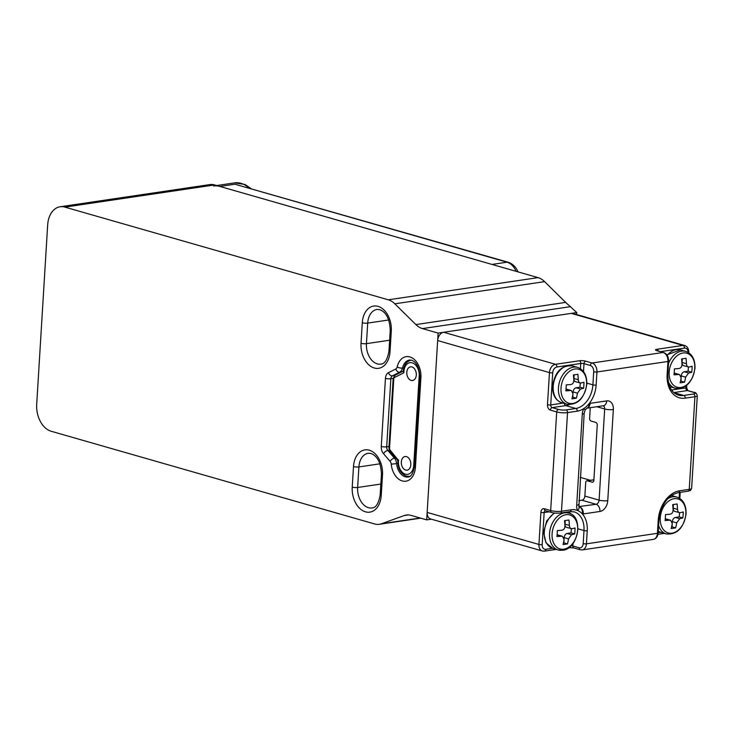 <?xml version="1.0" encoding="UTF-8"?>
<svg xmlns="http://www.w3.org/2000/svg" width="734" height="734" viewBox="0 0 734 734"><rect width="100%" height="100%" fill="white"/><g stroke="black" fill="none" stroke-linecap="round" stroke-linejoin="round"><path stroke-width="1.1" d="M577.86 374.285A49.738 33.92 81.6 0 1 578.273 379.726C578.493 382.019 579.346 383.13 580.814 383.047A49.738 10.753 3.5 0 0 583.97 382.267A48.306 32.938 81.6 0 1 583.603 388.24A49.738 10.753 -176.5 0 1 580.447 389.02L577.447 393.167A49.738 33.92 81.6 0 1 576.401 398.195A48.306 10.45 -176.5 0 1 571.96 398.846A49.738 33.92 -98.4 0 0 573.006 393.828L571.382 390.58L570.465 390.506A49.738 10.753 -176.5 0 1 565.859 390.864A48.306 32.938 -98.4 0 0 566.217 384.891A49.738 10.753 3.5 0 0 570.832 384.524C572.731 384.111 573.731 382.726 573.832 380.377A49.738 33.92 -98.4 0 0 573.428 374.936A48.306 10.45 3.5 0 0 577.86 374.285M574.144 374.854L573.915 378.478A3.835 2.679 106 0 0 575.639 381.753L580.814 383.047M572.96 394.103L572.777 397.158L576.401 398.195M571.382 390.58L566.942 389.304A3.835 2.679 106 0 0 566.116 389.259L566.006 389.268M580.236 383.056L579.979 387.203L583.603 388.24M579.979 387.203L576.098 387.781A3.835 2.679 106 0 0 573.098 391.919L573.043 392.782M516.094 271.332A17.634 12.028 -98.4 0 0 507.029 262.203L492 264.423L219.897 186.445A30.672 20.919 -98.4 0 0 213.576 185.996M234.926 184.216L508.185 262.267A5.367 3.753 106 0 0 507.029 262.203L234.926 184.216L219.897 186.445M677.115 503.964A49.738 33.92 81.6 0 1 677.519 509.405C677.748 511.708 678.601 512.818 680.069 512.736A49.738 10.753 3.5 0 0 683.226 511.947A48.306 32.938 81.6 0 1 682.859 517.929A49.738 10.753 -176.5 0 1 679.702 518.709L676.702 522.856A49.738 33.92 81.6 0 1 675.656 527.874A48.306 10.45 -176.5 0 1 671.215 528.535A49.738 33.92 -98.4 0 0 672.261 523.516L670.637 520.268L669.72 520.186A49.738 10.753 -176.5 0 1 665.105 520.553A48.306 32.938 -98.4 0 0 665.472 514.58A49.738 10.753 3.5 0 0 670.087 514.213C671.977 513.8 672.977 512.415 673.087 510.066A49.738 33.92 -98.4 0 0 672.674 504.625A48.306 10.45 3.5 0 0 677.115 503.964M673.39 504.533L673.17 508.157A3.835 2.679 106 0 0 674.885 511.433L680.069 512.736M672.216 523.782L672.032 526.838L675.656 527.874M670.637 520.268L666.197 518.993A3.835 2.679 106 0 0 665.371 518.938L665.261 518.956M679.491 512.745L679.234 516.883L682.859 517.929M679.234 516.883L675.353 517.461A3.835 2.679 106 0 0 672.353 521.608L672.298 522.461M593.907 479.862L587.411 480.825L592.154 482.183A2.303 1.569 81.6 0 0 592.632 482.21A2.303 1.569 81.6 0 0 593.87 480.394L597.256 425.105A2.303 1.569 81.6 0 0 595.806 422.408L591.063 421.05A2.303 1.569 -98.4 0 1 589.622 418.352L590.274 407.691M578.832 500.652L581.86 500.203A3.835 2.679 106 0 0 584.87 496.056L585.686 482.605A2.303 1.569 -98.4 0 1 586.934 480.788A2.303 1.569 -98.4 0 1 587.411 480.825M544.032 551.096A7.67 5.358 -74 0 1 542.38 550.995L430.583 518.956A7.67 5.358 -74 0 1 427.151 512.405L437.657 340.558A7.67 5.358 -74 0 1 443.666 332.263L571.245 313.372A7.67 5.358 -74 0 1 572.896 313.473L684.694 345.512A7.67 5.358 -74 0 0 683.033 345.411L571.245 313.372M578.961 506.763L579.117 506.772A6.138 4.321 91.4 0 1 582.411 513.993A24.149 16.873 -74 0 1 587.237 530.755L586.429 543.83L657.435 533.315L658.233 520.241A27.222 19.02 -74 0 1 679.546 490.807L689.254 489.367L694.924 396.718L685.217 398.158A27.222 19.02 -74 0 1 667.142 374.542L667.94 361.467L596.944 371.982L596.146 385.056A24.149 16.873 -74 0 1 589.163 403.562A24.149 16.873 -74 0 1 583.833 408.526A6.138 1.239 27.6 0 1 585.053 410.159L586.787 408.205M582.273 414.132A9.964 6.964 -74 0 1 583.833 408.526A24.149 16.873 -74 0 1 577.236 411.178L567.529 412.618L561.492 511.24L571.199 509.809A24.149 16.873 -74 0 1 577.594 510.534A9.964 6.964 -74 0 1 576.695 505.286L582.273 414.132A6.138 1.33 -176.5 0 0 584.172 413.297L578.924 506.699A6.138 3.441 154.7 0 1 577.594 510.534A24.149 16.873 -74 0 1 582.411 513.993A9.964 6.964 -74 0 0 583.319 513.938L599.953 511.47A9.964 6.964 -74 0 0 607.761 500.689A6.138 1.33 -176.5 0 1 599.1 500.138L604.678 408.985L596.797 406.728M607.761 500.689L613.34 409.535A9.964 6.964 -74 0 0 606.715 400.892L590.081 403.351A9.964 6.964 -74 0 0 589.163 403.562A6.138 3.982 72.5 0 1 586.861 408.187M686.024 358.275A49.738 33.92 81.6 0 1 686.437 363.706C686.657 366.009 687.51 367.119 688.978 367.037A49.738 10.753 3.5 0 0 692.134 366.248A48.306 32.938 81.6 0 1 691.767 372.23A49.738 10.753 -176.5 0 1 688.611 373.01L685.611 377.157A49.738 33.92 81.6 0 1 684.565 382.175A48.306 10.45 -176.5 0 1 680.124 382.836A49.738 33.92 -98.4 0 0 681.17 377.817L679.546 374.569L678.629 374.487A49.738 10.753 -176.5 0 1 674.023 374.854A48.306 32.938 -98.4 0 0 674.381 368.881A49.738 10.753 3.5 0 0 678.996 368.514C680.895 368.101 681.895 366.716 681.996 364.367A49.738 33.92 -98.4 0 0 681.592 358.926A48.306 10.45 3.5 0 0 686.024 358.275M682.308 358.834L682.079 362.458A3.835 2.679 106 0 0 683.804 365.734L688.978 367.037M681.124 378.093L680.941 381.139L684.565 382.175M679.546 374.569L675.106 373.294A3.835 2.679 106 0 0 674.28 373.239L674.17 373.257M688.4 367.046L688.143 371.193L691.767 372.23M688.143 371.193L684.262 371.762A3.835 2.679 106 0 0 681.262 375.909L681.207 376.771M411.967 366.954A6.9 4.707 -98.4 0 0 410.545 366.853A6.9 4.707 -98.4 0 0 406.801 373.34A6.9 4.707 -98.4 0 0 411.141 380.405A6.9 4.707 -98.4 0 0 412.563 380.506A6.9 4.707 -98.4 0 0 416.306 374.019A6.9 4.707 -98.4 0 0 411.967 366.954M406.48 456.621A6.9 4.707 -98.4 0 0 405.058 456.52A6.9 4.707 -98.4 0 0 401.314 463.007A6.9 4.707 -98.4 0 0 405.654 470.063A6.9 4.707 -98.4 0 0 407.076 470.173A6.9 4.707 -98.4 0 0 410.82 463.686A6.9 4.707 -98.4 0 0 406.48 456.621M398.507 460.447L398.553 459.915A11.12 7.579 -98.4 0 0 405.407 474.173A11.12 7.579 -98.4 0 0 413.719 465.53L419.197 375.872A11.12 7.579 -98.4 0 0 411.774 362.743A11.12 7.579 -98.4 0 0 403.883 372.762L394.415 377.551A1.532 1.046 -98.4 0 0 393.809 378.689L389.534 448.511A1.532 1.046 -98.4 0 0 389.983 449.951L398.507 460.447M411.251 360.165L411.398 360.146A13.414 9.147 81.6 0 0 411.251 360.165C406.498 361.22 403.828 365 403.26 371.496L403.883 372.762M415.875 324.575L394.846 303.812A23.002 15.689 -98.4 0 0 388.295 299.802L64.858 207.107A23.002 15.689 -98.4 0 0 60.115 206.768A23.002 15.689 -98.4 0 0 47.664 224.989L36.7 404.306A23.002 15.689 -98.4 0 0 51.151 431.253L374.579 523.948A23.002 15.689 -98.4 0 0 379.322 524.287A23.002 15.689 -98.4 0 0 381.396 523.764L404.195 515.562A23.002 15.689 81.6 0 1 406.269 515.039A23.002 15.689 81.6 0 1 411.012 515.378L426.693 519.874L438.115 333.08L422.435 328.593A23.002 15.689 81.6 0 1 415.875 324.575L565.648 302.399A23.002 15.689 -98.4 0 0 566.868 303.518L576.786 312.556L438.115 333.08M431.381 519.186L426.693 519.874M576.667 314.556L576.786 312.556M60.115 206.768L209.887 184.592A23.002 15.689 81.6 0 1 214.622 184.931L538.059 277.626A23.002 15.689 81.6 0 1 544.619 281.645L565.648 302.399M574.694 533.939A49.738 10.753 -176.5 0 1 571.538 534.719L568.538 538.866A49.738 33.92 81.6 0 1 567.492 543.894A48.306 10.45 -176.5 0 1 563.051 544.545A49.738 33.92 -98.4 0 0 564.097 539.527L562.473 536.279L561.556 536.196A49.738 10.753 -176.5 0 1 556.941 536.563A48.306 32.938 -98.4 0 0 557.308 530.59A49.738 10.753 3.5 0 0 561.923 530.223C563.813 529.81 564.813 528.425 564.923 526.076A49.738 33.92 -98.4 0 0 564.51 520.635A48.306 10.45 3.5 0 0 568.951 519.984A49.738 33.92 81.6 0 1 569.355 525.416C569.584 527.718 570.437 528.829 571.905 528.746A49.738 10.753 3.5 0 0 575.061 527.957A48.306 32.938 81.6 0 1 574.694 533.939L571.07 532.902L567.189 533.471A3.835 2.679 106 0 0 564.189 537.618L564.134 538.481M565.226 520.544L565.006 524.168A3.835 2.679 106 0 0 566.721 527.443L571.905 528.746M571.327 528.755L571.07 532.902M564.051 539.802L563.868 542.848L567.492 543.894M562.473 536.279L558.033 535.003A3.835 2.679 106 0 0 557.207 534.948L557.097 534.967M577.603 367.395C583.915 369.716 586.989 375.303 586.824 384.157C584.356 398.424 577.768 405.122 567.043 404.25A19.167 13.396 -74 0 1 558.455 387.873A19.167 13.396 -74 0 1 577.603 367.395L572.355 365.89A19.167 13.396 106 0 0 553.207 386.368A19.167 13.396 106 0 0 561.785 402.746C555.482 400.425 552.408 394.837 552.574 385.983C555.032 371.716 561.629 365.018 572.355 365.89M586.594 384.359A17.68 12.359 106 0 0 577.933 369.074A17.68 12.359 106 0 0 561.015 388.139A17.68 12.359 106 0 0 572.749 403.48A17.68 12.359 106 0 0 586.594 384.359M566.116 389.259L570.465 390.506M573.915 378.478L578.273 379.726M576.098 387.781L580.447 389.02M573.098 391.919L577.447 393.167M248.991 187.987A30.672 20.919 -98.4 0 0 240.972 183.326A30.672 20.919 -98.4 0 0 234.66 182.876L245.073 184.5L251.037 188.574M517.984 271.745A16.065 10.955 81.6 0 1 518.039 271.892L517.984 271.745C515.846 266.855 512.58 263.699 508.185 262.267M667.637 498.826A19.167 13.396 -74 0 1 676.858 497.083L671.601 495.578A19.167 13.396 106 0 0 671.399 495.523M685.85 514.039A17.68 12.359 106 0 0 677.179 498.753A17.68 12.359 106 0 0 660.261 517.828A17.68 12.359 106 0 0 672.005 533.168A17.68 12.359 106 0 0 685.85 514.039M658.26 531.113A19.167 13.396 106 0 0 661.04 532.425L658.26 531.177M676.858 497.083C683.171 499.404 686.244 504.992 686.079 513.846C683.611 528.113 677.023 534.811 666.298 533.939A19.167 13.396 -74 0 1 658.609 525.516M665.371 518.938L669.72 520.186M673.17 508.157L677.519 509.405M675.353 517.461L679.702 518.709M672.353 521.608L676.702 522.856M671.564 389.983A22.616 15.799 106 0 0 672.307 389.892L685.895 387.882L686.015 385.855M688.052 352.338A5.367 3.753 106 0 0 684.483 348.109L660.582 351.65M673.895 392.635L683.767 395.461L693.474 394.02A5.367 1.165 3.5 0 0 693.667 392.387L687.336 390.58L673.83 392.58M443.666 332.263L555.454 364.303L579.309 360.77A4.597 0.991 3.5 0 1 585.796 361.183L592.127 363L663.132 352.485L656.802 350.678A2.303 1.606 106 0 1 657.297 350.705L663.628 352.522C666.949 353.834 668.628 356.715 668.656 361.156L667.857 374.23C667.857 385.845 671.371 392.809 678.39 395.131A24.919 17.405 106 0 0 683.767 395.461A2.303 1.569 -98.4 0 1 685.217 398.158M658.169 532.664L660.628 532.297M679.152 498.047L679.5 492.45M592.154 482.183L593.072 482.045M584.87 496.056L599.1 500.138A3.835 2.679 106 0 1 596.1 504.286L581.86 500.203M569.153 404.627A21.855 15.267 -74 0 1 565.767 405.608L552.179 407.627L558.51 409.434A5.367 1.165 3.5 0 0 566.079 409.921A2.303 1.569 81.6 0 1 567.529 412.618A7.67 1.661 -176.5 0 1 556.702 411.93L550.674 510.552L544.344 508.735A4.597 3.138 -98.4 0 0 540.903 512.314A2.303 0.495 3.5 0 0 544.151 512.525L542.187 544.646A5.367 3.753 106 0 0 545.747 549.307L552.454 548.316M558.51 409.434A2.303 1.606 106 0 0 556.702 411.93L550.381 410.113A4.597 3.138 -98.4 0 1 547.491 404.718L549.454 372.597L437.657 340.558M427.151 512.405L538.939 544.444L540.903 512.314M658.325 350.999A2.303 1.569 -98.4 0 0 656.967 349.274A4.597 0.991 3.5 0 0 656.802 350.678M656.967 349.274L683.033 345.411A2.303 1.569 -98.4 0 1 684.483 348.109M578.869 506.579L596.1 504.286A6.138 4.184 81.6 0 1 599.953 511.47M580.438 368.679L580.75 363.468L556.904 367A5.367 3.753 106 0 0 552.702 372.799L550.729 404.929L563.051 403.104M586.87 383.12L592.898 384.845L593.696 371.771A5.367 3.661 -98.4 0 0 590.329 365.486L583.998 363.669L583.521 371.56M564.336 403.471A2.303 1.569 81.6 0 0 565.767 405.608L575.786 408.48A21.855 15.267 106 0 0 592.898 384.845A2.303 0.495 -176.5 0 0 596.146 385.056M566.079 409.921L575.786 408.48A2.303 1.569 81.6 0 1 577.236 411.178M549.142 511.781L544.151 512.525A2.303 1.569 81.6 0 1 545.371 510.699L551.702 512.515C553.344 513.084 556.198 513.268 560.244 513.066A2.303 1.569 81.6 0 0 561.492 511.24A7.67 1.661 3.5 0 1 550.674 510.552A2.303 1.606 106 0 0 551.702 512.515M568.905 511.781A21.855 15.267 -74 0 1 570.685 513.892M577.952 528.819L583.989 530.544A21.855 15.267 106 0 0 574.199 511.882L569.951 511.626L560.244 513.066M572.997 543.481L572.85 545.977L579.172 547.793A5.367 3.661 -98.4 0 0 583.191 543.619L583.989 530.544A2.303 0.495 3.5 0 0 587.237 530.755M583.191 543.619A2.303 0.495 3.5 0 0 586.429 543.83A7.67 5.23 81.6 0 1 582.282 549.904L653.278 539.389A7.67 5.23 -98.4 0 0 657.435 533.315A2.303 0.495 3.5 0 0 658.15 533.003C657.728 536.673 656.104 538.802 653.278 539.389M590.329 365.486A2.303 1.606 106 0 1 592.127 363A7.67 5.23 81.6 0 1 596.944 371.982A2.303 0.495 -176.5 0 1 593.696 371.771M668.656 361.156A2.303 0.495 -176.5 0 1 667.94 361.467A7.67 5.23 -98.4 0 0 663.132 352.485A2.303 1.606 106 0 1 663.628 352.522M691.63 488.321C689.676 491.817 691.566 489.78 688.006 491.193A2.303 1.569 -98.4 0 0 689.254 489.367A7.67 1.661 3.5 0 0 691.63 488.321L697.3 395.672A7.67 1.661 -176.5 0 1 694.924 396.718A2.303 1.569 -98.4 0 0 693.474 394.02M545.747 549.307A2.303 1.569 81.6 0 1 544.509 551.124L542.38 550.995A7.67 5.358 -74 0 1 538.939 544.444A2.303 0.495 3.5 0 0 542.187 544.646M552.702 372.799A2.303 0.495 -176.5 0 1 549.454 372.597A7.67 5.358 -74 0 1 555.454 364.303A2.303 1.569 81.6 0 1 556.904 367M579.117 506.772A3.835 2.679 106 0 0 579.465 506.744A6.138 4.184 81.6 0 1 583.319 513.938M613.34 409.535A6.138 1.33 -176.5 0 1 604.678 408.985A3.835 2.679 106 0 0 603.174 405.783M568.355 547.592L573.878 547.949A2.303 1.606 106 0 1 572.85 545.977A2.303 0.495 3.5 0 0 571.07 545.72M544.344 508.735A2.303 1.606 106 0 0 545.371 510.699L545.399 510.699M579.172 547.793A2.303 1.606 106 0 0 580.209 549.757L573.878 547.949M571.199 509.809A2.303 1.569 81.6 0 1 569.951 511.626M550.381 410.113A2.303 1.606 106 0 1 552.179 407.627A2.303 1.569 81.6 0 1 550.729 404.929A2.303 0.495 -176.5 0 1 547.491 404.718M579.309 360.77A2.303 1.569 81.6 0 1 580.75 363.468A2.303 0.495 -176.5 0 1 583.998 363.669A2.303 1.606 106 0 1 585.796 361.183M672.307 389.892A2.303 1.569 -98.4 0 0 672.482 391.185M684.694 345.512C687.437 346.476 688.786 348.788 688.758 352.448A2.303 0.495 -176.5 0 1 688.556 352.641M686.749 385.295L686.611 387.57A2.303 0.495 -176.5 0 1 685.895 387.882A2.303 1.569 -98.4 0 0 687.336 390.58A2.303 1.606 106 0 1 687.831 390.607L694.162 392.424A2.303 1.606 106 0 0 693.667 392.387M667.857 374.23A2.303 0.495 -176.5 0 1 667.142 374.542M688.006 491.193L678.299 492.624A2.303 1.569 -98.4 0 0 679.546 490.807M658.233 520.241A2.303 0.495 3.5 0 0 658.949 519.929L658.15 533.003M578.603 504.451A6.138 1.33 -176.5 0 1 576.695 505.286M590.081 403.351A6.138 4.184 81.6 0 1 586.833 408.205L603.394 405.746A6.138 4.184 81.6 0 0 606.715 400.892M668.518 363.495A19.167 13.396 -74 0 1 685.767 351.384L680.519 349.879A19.167 13.396 106 0 0 667.188 355.329M694.759 368.34A17.68 12.359 106 0 0 686.097 353.054A17.68 12.359 106 0 0 669.179 372.129A17.68 12.359 106 0 0 680.913 387.469A17.68 12.359 106 0 0 694.759 368.34M685.767 351.384C692.079 353.705 695.153 359.293 694.988 368.147C692.52 382.414 685.932 389.112 675.207 388.24A19.167 13.396 -74 0 1 668.316 381.873M674.28 373.239L678.629 374.487M682.079 362.458L686.437 363.706M684.262 371.762L688.611 373.01M681.262 375.909L685.611 377.157M414.426 465.686A2.303 0.495 -176.5 0 1 413.719 465.53M394.415 377.551A2.303 1.642 -116.8 0 1 395.039 375.248L393.176 378.304A2.303 0.495 -176.5 0 0 393.809 378.689M419.894 376.019A2.303 0.495 -176.5 0 1 419.197 375.872M389.534 448.511A2.303 0.495 -176.5 0 1 388.91 448.125L393.176 378.304M389.983 449.951A2.303 1.147 139.3 0 0 389.91 451.208L397.819 460.411C397.736 468.476 400.608 473.724 406.434 476.146L409.7 476.366M401.727 371.863L399.672 372.175A7.67 5.23 -98.4 0 0 402.48 368.064A3.835 1.395 13 0 1 397.177 366.917A17.634 12.028 81.6 0 1 409.829 356.907A17.634 12.028 81.6 0 1 420.912 377.57A3.835 0.826 -176.5 0 1 419.857 376.927C419.362 367.624 416.591 362.046 411.545 360.183L409.535 360.027A13.799 9.414 -98.4 0 0 402.48 368.064L403.792 367.872M397.828 463.475L396.626 463.649A13.799 9.414 -98.4 0 0 405.251 476.788A13.799 9.414 -98.4 0 0 408.095 476.999C411.022 476.99 413.114 473.522 414.371 466.585L419.857 376.927M382.497 474.898L381.24 495.441A21.084 14.377 81.6 0 1 365.477 511.837A21.084 14.377 81.6 0 1 352.237 487.128L353.494 466.585A21.084 14.377 81.6 0 1 369.248 450.19A21.084 14.377 81.6 0 1 382.497 474.898A3.835 0.826 3.5 0 1 381.441 474.256C380.955 462.915 377.469 455.988 370.964 453.465L368.239 453.263A17.249 11.762 -98.4 0 0 358.898 466.934L379.964 463.815M353.494 466.585A3.835 0.826 3.5 0 0 358.898 466.934L357.642 487.477L380.845 484.045M391.286 331.071L390.029 351.614A21.084 14.377 81.6 0 1 374.276 368.009A21.084 14.377 81.6 0 1 361.027 343.301L362.284 322.758A21.084 14.377 81.6 0 1 378.047 306.362A21.084 14.377 81.6 0 1 391.286 331.071A3.835 0.826 3.5 0 1 390.24 330.419C389.754 319.079 386.267 312.152 379.762 309.638L377.037 309.436A17.249 11.762 -98.4 0 0 367.697 323.098L388.763 319.978M362.284 322.758A3.835 0.826 3.5 0 0 367.697 323.098L366.44 343.65A17.249 11.762 -98.4 0 0 380.836 364.11C384.735 363.981 387.451 359.596 388.983 350.971A3.835 0.826 3.5 0 0 390.029 351.614M397.177 366.917A3.835 2.615 81.6 0 1 395.782 368.973L388.479 372.661A3.835 2.734 63.2 0 0 392.369 375.863L394.571 375.542M420.912 377.57L415.426 467.228A17.634 12.028 81.6 0 1 403.599 481.22A17.634 12.028 81.6 0 1 391.231 464.154A3.835 2.615 81.6 0 0 390.13 461.383L383.524 453.695A7.67 5.23 81.6 0 1 381.276 446.474L385.442 378.377A7.67 5.23 81.6 0 1 388.479 372.661M570.63 306.647L422.435 328.593M408.407 514.938L404.195 515.562M381.396 523.764L420.215 518.02M544.619 281.645L394.846 303.812M388.295 299.802L538.059 277.626M214.622 184.931L64.858 207.107M352.237 487.128A3.835 0.826 3.5 0 0 357.642 487.477A17.249 11.762 -98.4 0 0 372.037 507.946C375.946 507.809 378.661 503.432 380.184 494.799A3.835 0.826 3.5 0 0 381.24 495.441M361.027 343.301A3.835 0.826 3.5 0 0 366.44 343.65L389.635 340.218M389.277 450.208L387.809 450.428L394.415 458.108L395.681 457.924M393.176 378.377L390.855 378.726L386.69 446.813L389.011 446.474M395.782 368.973A3.835 2.734 -116.8 0 0 399.672 372.175L392.369 375.863A3.835 2.615 -98.4 0 0 390.855 378.726A3.835 0.826 -176.5 0 1 385.442 378.377M381.276 446.474A3.835 0.826 -176.5 0 0 386.69 446.813A3.835 2.615 -98.4 0 0 387.809 450.428A3.835 1.908 139.3 0 0 383.524 453.695M415.426 467.228A3.835 0.826 -176.5 0 1 414.371 466.585M390.13 461.383A3.835 1.908 -40.7 0 1 394.415 458.108A7.67 5.23 -98.4 0 1 396.626 463.649L391.231 464.154M562.272 550.197A19.167 13.396 -74 0 1 558.134 549.949A19.167 13.396 -74 0 1 549.885 530.691A19.167 13.396 -74 0 1 564.556 512.846A19.167 13.396 -74 0 1 568.694 513.094L565.74 512.249M563.84 549.179A17.68 12.359 106 0 0 577.052 534.288A17.68 12.359 106 0 0 565.951 514.708A17.68 12.359 106 0 0 552.096 533.838A17.68 12.359 106 0 0 563.84 549.179M554.647 513.066A19.167 13.396 106 0 0 544.279 532.352A19.167 13.396 106 0 0 552.876 548.445L545.949 542.747L543.628 532.278L546.747 520.92L554.106 513.002M565.006 524.168L569.355 525.416M567.189 533.471L571.538 534.719M564.189 537.618L568.538 538.866M557.207 534.948L561.556 536.196M567.043 404.25L561.785 402.746M216.704 185.528L234.66 182.876M590.384 480.275L580.255 477.375M666.298 533.939L661.04 532.425M544.509 551.124L556.207 549.399M580.209 549.757L582.282 549.904M686.611 387.57L687.831 390.607M694.162 392.424C695.538 392.25 696.584 393.332 697.3 395.672M680.198 492.349L679.822 498.459M657.967 534.334L664.371 533.379M678.299 492.624C667.665 495.422 661.215 504.524 658.949 519.929M584.172 413.297L585.053 410.159M593.916 479.752L586.934 480.788M680.519 349.879L666.857 354.861M675.207 388.24L669.949 386.735M403.278 371.083L395.039 375.248M388.91 448.125L389.91 451.208M379.322 524.287L420.701 518.158M381.441 474.256L380.184 494.799M390.24 330.419L388.983 350.971M552.876 548.445L558.134 549.949L562.749 550.234C578.53 549.05 583.888 516.103 568.694 513.094"/></g></svg>
